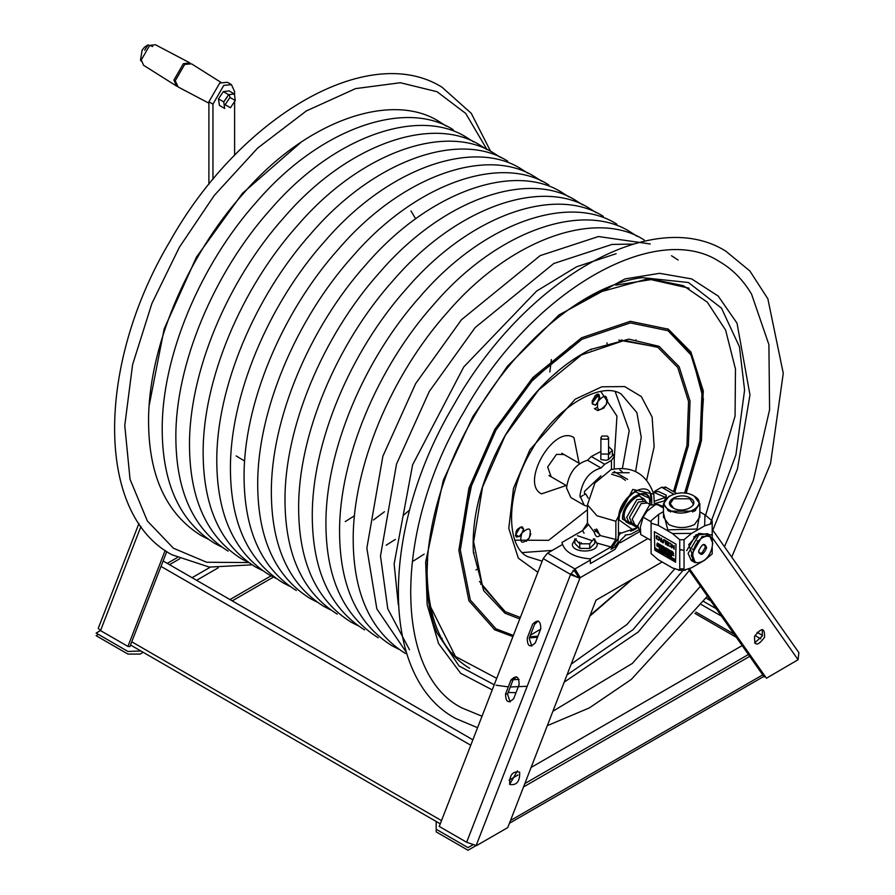 <?xml version="1.0" encoding="UTF-8"?>
<svg xmlns="http://www.w3.org/2000/svg" width="895" height="895" viewBox="0 0 895 895"><rect width="100%" height="100%" fill="white"/><g stroke="black" fill="none" stroke-linecap="round" stroke-linejoin="round"><path stroke-width="1.34" d="M651.705 504.042L651.705 500.562C652.623 475.267 617.539 495.528 618.456 519.76L618.456 537.984L610.994 549.317L614.831 547.102L618.109 542.09L618.109 536.687L620.313 533.409L637.777 527.547L633.391 530.153L618.96 519.85C620 507.946 625.404 498.571 635.204 491.724L651.336 499.074L651.437 501.099M651.303 498.75L651.705 500.562M653.775 494.197C646.593 473.813 632.385 465.601 611.128 469.573L594.906 482.964L587.433 504.847L587.433 523.072L594.347 532.279L596.965 529.314L599.907 535.49L615.861 539.484L615.861 521.259L632.832 489.42L653.775 494.197L654.301 503.437M638.448 530.064L630.606 534.326L625.124 535.076M625.974 534.964L620.705 540.166L615.055 549.317L590.364 563.581L590.364 558.894L610.994 546.979L615.861 539.484M600.086 534.93L594.47 529.549M622.081 471.598L619.843 469.987M614.104 471.575L627.63 479.384L614.104 471.575M594.347 532.279C595.466 536.664 597.323 537.738 599.907 535.49M584.077 533.241L582.567 530.567L587.433 523.072M579.747 543.724L581.403 542.762M582.567 530.567L561.937 542.482C564.398 552.002 573.874 557.473 590.364 558.894M594.493 529.516L596.383 531.093L596.294 529.012M515.453 535.501L516.281 535.053M564.007 454.515L556.466 454.38L547.662 467L551.141 476.8M593.038 404.439L593.709 404.294M599.068 397.246L598.856 394.359M516.583 537.134L518.552 536.362M522.725 528.553L522.4 527.054M600.836 459.527L605.803 460.321L608.443 459.582L608.443 454.089L600.836 454.022L600.836 459.527M608.443 459.582L612.348 455.812L612.348 450.308L608.443 454.089M609.92 454.056L608.634 451.975L608.634 446.471L612.348 450.308M637.531 526.271L636.3 527.043L622.495 519.078C621.734 498.962 650.855 482.159 650.094 503.147L650.038 504.601M635.204 529.225L630.718 531.205M649.725 504.4L649.759 503.337C650.497 482.875 622.103 499.265 622.842 518.887L636.3 526.652L637.206 526.092M630.718 522.065L628.01 522.4M622.954 516.807L622.842 515.352M634.074 524.414L629.677 523.967L626.679 517.355L636.893 499.667L644.109 498.951L646.705 502.531M633.235 497.34L634.566 496.703M641.928 498.291L642.99 500.808M140.895 650.989L127.951 651.459L96.123 633.078L100.464 630.572M271.017 575.865L229.959 599.572M169.524 564.667L179.716 558.782M143.166 652.298L140.079 654.077L127.951 654.077L96.123 635.696L98.383 634.387M273.389 577.107L232.23 600.881M167.253 563.369L177.232 557.607M650.206 504.713L647.477 502.979L641.156 503.605L632.228 519.078L634.846 524.862L637.71 526.361M647.477 502.979L644.68 501.368L638.37 501.983L629.431 517.467L632.049 523.251L634.846 524.862M592.445 402.537L592.143 401.117L595.522 395.254L597.916 395.008L598.912 397.156M607.526 399.897L606.385 404.316C607.817 394.572 604.964 393.666 597.826 401.598C596.406 411.353 599.258 412.248 606.385 404.316L603.823 407.907M603.991 407.997L597.793 410.592L594.425 408.646L596.887 407.617M597.826 401.598L599.258 397.358L595.891 395.411L592.054 403.332L595.432 405.278L597.826 401.598M695.885 612.079L734.124 634.152M694.889 613.377L736.339 637.307M706.077 598.128L710.652 600.769M551.365 359.577L549.843 371.951M668.867 545.805L668.867 542.907L669.907 543.008L670.959 544.115L670.959 547.013L668.867 545.805M666.865 541.33L668.129 542.057L668.129 545.805L666.865 545.077L666.865 541.33M666.663 541.206L665.578 541.028L665.578 544.328L665.142 540.781L664.056 539.707L666.663 541.206M662.591 542.258L663.195 542.303L663.766 539.54L663.452 542.84L662.591 542.683L661.729 541.844L661.416 538.175L662.591 542.258M660.689 541.509L660.398 540.289L659.156 539.573L658.429 540.2L659.514 537.089L660.689 541.509M657.366 536.206L656.65 536.172L656.661 538.443L658.373 539.92L656.315 538.566L656.315 535.68L657.937 536.206L658.373 537.28L657.366 536.206M671.821 544.194L673.745 548.266L674.148 545.525L674.148 549.284L672.223 544.932L671.821 547.941L671.821 544.194M674.226 560.136L674.226 558.894L675.076 560.013L674.226 560.136M673.633 558.547L674.047 560.035L673.633 558.547M672.682 559.106L673.029 558.178L673.387 559.509L672.682 559.106M671.608 557.384L672.067 558.681L672.514 557.898L672.145 558.939L671.608 557.384M671.071 557.563L671.105 558.335L670.422 557.943L670.422 556.701L671.071 557.563M669.84 556.354L670.176 557.697L669.84 556.354M668.487 555.571L668.968 557.104L668.487 555.571M667.748 555.146L668.229 556.679L667.748 555.146M667.01 554.721L667.424 556.209L667.01 554.721M665.611 553.915L666.562 555.515L666.92 554.676L666.641 555.761L665.611 553.915M663.396 552.786L665.142 553.647L664.772 554.687L663.396 552.786M662.513 552.125L663.296 553.826L662.513 552.125M661.349 552.707L660.7 551.085L661.517 552.774L662.054 551.857L662.412 553.323L661.349 552.707M659.772 551.801L659.772 550.548L660.611 552.282L659.772 551.801M659.525 551.656L658.765 551.219L659.134 550.179L659.525 551.656M657.445 549.206L658.396 550.794L658.754 549.955L658.485 551.051L657.445 549.206M656.147 549.709L656.147 548.456L656.986 550.19L656.147 549.709M655.162 548.993L655.509 548.064L655.867 549.396L655.162 548.993M671.787 555.426L671.429 556.466L670.914 554.922L671.787 555.426M670.836 555.359L670.87 556.142L670.198 555.75L670.198 554.508L670.836 555.359M669.594 554.162L670.087 555.683L669.594 554.162M668.464 553.502L669.236 555.202L668.464 553.502M667.86 553.155L668.285 554.654L667.86 553.155M666.428 553.58L666.428 552.327L667.278 553.446L666.428 553.58M665.432 551.756L666.204 553.457L665.432 551.756M665.175 552.864L664.426 552.428L664.795 551.387L665.175 552.864M663.475 550.626L663.967 552.159L663.475 550.626M663.139 550.917L663.173 551.7L662.501 551.309L662.501 550.056L663.139 550.917M661.494 549.485L661.953 550.783L662.401 550L662.02 551.04L661.494 549.485M661.013 549.206L661.439 550.693L661.013 549.206M659.626 548.4L660.566 550L660.924 549.15L660.655 550.246L659.626 548.4M659.201 548.132L659.47 549.474L659.201 548.132M672.984 554.061L673.756 555.75L672.984 554.061M672.794 554.43L672.827 555.213L672.145 554.822L672.145 553.569L672.794 554.43M671.955 553.949L671.988 554.732L671.317 554.341L671.317 553.088L671.955 553.949M669.885 552.26L670.825 553.86L671.183 553.02L670.914 554.106L669.885 552.26M669.863 552.249L669.494 553.289L668.99 551.745L669.863 552.249M668.912 552.193L668.945 552.976L668.263 552.584L668.263 551.331L668.912 552.193M667.67 550.996L668.006 552.338L667.67 550.996M665.914 551.219L665.914 549.977L666.764 551.096L665.914 551.219M665.723 550.347L665.757 551.13L665.074 550.738L665.074 549.485L665.723 550.347M664.571 549.172L664.828 550.503L664.191 550.156L664.784 550.235L664.571 549.172M663.654 549.798L664.045 548.892L663.654 549.944L663.262 548.445L663.654 549.798M662.613 548.557L662.647 549.34L661.976 548.948L661.976 547.695L662.613 548.557M661.383 547.36L661.718 548.702L661.383 547.36M660.521 546.856L660.152 547.897L659.649 546.353L660.521 546.856M659.246 546.107L659.514 547.438L659.246 546.107M658.328 546.733L658.72 545.827L658.328 546.867L657.937 545.368L658.328 546.733M656.941 546.039L656.807 544.719L657.277 545.681L657.735 545.245L657.735 546.498L656.941 544.965L656.941 546.039M672.749 553.11L672.749 551.857L673.588 553.591L672.749 553.11M671.765 552.394L672.111 551.465L672.458 552.797L671.765 552.394M671.586 551.186L671.228 552.226L670.713 550.682L671.586 551.186M670.355 550.604L670.691 551.835L670.355 550.604M669.74 550.615L669.773 551.398L669.091 551.007L669.091 549.754L669.74 550.615M668.106 549.183L668.878 550.872L668.106 549.183M667.111 548.601L667.883 550.302L667.111 548.601M666.126 549.138L666.473 548.21L666.82 549.541L666.126 549.138M665.589 547.841L665.925 549.082L665.589 547.841M664.504 547.595L664.537 548.366L663.855 547.975L663.855 546.733L664.504 547.595M663.262 546.386L663.743 547.919L663.262 546.386M662.524 545.961L662.859 547.304L662.524 545.961M661.64 545.447L662.065 546.946L661.64 545.447M660.734 544.921L661.573 546.655L660.734 544.921M660.622 545.357L660.667 546.129L659.984 545.737L659.984 544.496L660.622 545.357M659.391 544.149L659.872 545.681L659.391 544.149M658.608 544.35L658.474 543.612L658.608 544.35M657.747 544.451L656.997 544.015L657.355 542.974L657.747 544.451M676.027 544.171L654.368 531.675L654.804 550.179L675.591 562.183L676.027 544.171M165.161 550.459L127.929 646.425L129.887 646.604L166.772 551.555M138.949 523.441L98.226 628.391L100.531 630.606L127.929 646.425M514.905 540.177L548.635 540.334L587.433 509.758M537.861 572.285L518.339 558.178L508.785 528.374L513.461 488.413L529.929 449.704L575.194 399.192L601.82 386.808L624.643 386.562L641.312 396.552L652.119 417.07L654.144 446.717L646.66 480.1M673.51 491.646L686.968 445.386L688.546 401.441L677.739 367.465L657.87 347.338L624.419 340.402L581.56 354.901L538.7 389.896L505.25 435.451L482.517 487.193L473.645 541.811L482.517 586.18L505.25 611.677L520.331 617.472M614.227 458.844L616.968 416.13L600.78 391.451M566.211 485.504L541.509 493.872C519.671 483.334 553.938 423.995 573.975 437.644L579.076 463.218M520.566 536.004L516.538 537.101C514.726 531.574 516.672 528.218 522.367 527.021L523.519 529.012M523.553 529.348L523.418 531.059M592.121 403.209L598.934 394.404L599.986 398.432M597.133 403.376L596.473 403.902M594.481 404.741L592.21 403.421M519.749 618.96L504.97 613.209L483.669 590.689L473.377 552.07C471.452 515.688 482.069 476.8 505.205 435.429C529.471 394.695 557.842 366.066 590.308 349.542L628.905 339.138L659.056 346.331L679.126 366.67L690.045 401.072L688.389 445.542L674.718 492.339M686.018 493.335L700.36 444.77L703.358 399.013L691.869 355.874L668.062 330.725L630.349 322.905L582.019 339.25L533.677 378.708L495.964 430.092L470.334 488.435L460.321 550.033L470.334 600.064L495.964 628.816L513.361 635.439M529.75 636.848L537.917 636.2M430.327 606.307L455.465 656.494L496.714 678.343M513.159 679.674L519.066 679.439M571.189 664.135L627.026 624.419L674.573 569.063M512.902 636.613L494.778 629.823L468.924 600.825L458.833 550.369L468.924 488.245L494.778 429.399L532.816 377.589L581.56 337.784L630.304 321.305L668.341 329.192L690.94 352.082L703.235 390.746L701.434 440.732L686.118 493.346M632.362 579.188L589.805 616.152M537.526 637.218L529.337 637.911M705.652 515.207L735.075 416.063L735.477 369.053L725.621 330.132L707.33 302.186L683.299 285.662L652.645 279.352L615.738 285.136M684.597 493.156L700.002 440.732L702.038 390.802L690.034 352.003L667.692 328.823M751.543 294.086L768.906 344.631L769.588 409.697L753.389 480.291L724.447 546.744M700.449 586.247L632.362 663.419L552.92 711.201M494.129 629.442L513.081 636.144M529.661 637.083L537.906 636.222M515.967 536.608L518.093 536.094M522.221 528.263L521.64 526.775M592.535 403.981L593.184 403.992M598.833 396.429L598.207 394.158M710.462 536.418L710.742 538.163M711.995 538.533L712.308 535.456L710.988 534.785L698.883 533.375L688.736 544.663L695.247 562.675M712.487 539.953L712.23 538.387M693.703 560.102L692.07 559.655M706.222 535.143L707.43 536.329M587.433 506.257L584.278 505.306L579.938 495.696C582.231 480.66 589.257 471.419 600.992 467.995L587.567 460.243C575.821 463.666 568.806 472.907 566.513 487.943L570.853 497.553L584.278 505.306M579.994 497.217L583.193 495.304M587.567 460.243L591.304 456.506L604.729 464.259L600.992 467.995M588.205 498.191L585.789 493.95L584.48 494.7L584.48 491.444L600.937 475.86M612.348 453.228L614.227 456.506L611.442 460.377L604.729 464.259M600.836 455.465L600.836 457.535M591.304 456.506L600.903 451.483M614.216 472.303L614.227 471.497M521.841 533.151C519.212 543.22 521.673 544.842 529.236 538.007C531.876 527.938 529.404 526.316 521.841 533.151L523.642 529.09L520.264 527.133L515.699 534.718L519.066 536.664L521.841 533.151M530.836 533.823L529.236 538.007L526.238 541.374M592.244 540.714L577.376 535.68L592.244 540.714L589.727 543.824L589.727 548.422L594.761 543.466L594.761 538.857L592.244 540.714M589.727 543.824L579.781 543.78L579.781 548.389L589.727 548.422M579.781 543.78L574.858 538.79L574.858 543.399L579.781 548.389M220.998 82.396L191.53 63.836L184.694 64.406L175.241 80.785L178.161 86.994L208.893 103.182M155.462 44.75L149.666 45.41L141.276 59.943L143.603 65.301L176.561 86.065L173.943 80.035L183.397 63.657L189.93 62.918L155.462 44.75M177.389 86.479L176.561 86.065M487.014 149.633L465.769 113.475L437.051 91.715L400.378 82.732L355.595 88.605L306.381 110.924L257.67 148.067L214.285 195.412L179.347 247.288L151.893 303.483L132.572 364.735L124.763 425.494L130.043 479.272L147.351 520.991L173.473 548.255L206.667 562.25L248.609 562.563M149.152 405.625L164.143 328.968L196.43 257.156L242.478 193.286L301.369 141.981M141.354 61.263L140.493 60.178L142.115 50.12L144.587 47.077L147.966 44.918L152.732 46.506M144.587 47.077L142.115 50.12M654.301 501.301L665.421 497.374L653.193 492.082L658.552 491.523L666.238 495.159L664.616 500.831L655.308 503.426M666.238 498.168L666.238 495.159M662.266 505.955L663.475 505.686M610.379 734.18L601.127 739.527M718.663 671.664L709.422 677M472.806 844.869L468.018 847.632L436.178 829.251L436.178 822.248L436.861 821.856M509.054 780.183L518.037 774.992M531.093 767.451L742.168 645.597M748.421 654.491L524.85 783.561M713.651 674.562L709.903 676.721M605.356 737.077L601.619 739.236M476.095 845.585L468.018 850.25L436.178 831.869L436.178 829.251M750.681 655.8L523.541 786.94M607.437 439.176L602.022 439.176L600.903 437.61L602.022 436.044L607.437 436.044L608.566 437.61L607.437 439.176M597.849 394.136L597.815 394.952M673.555 508.159L670.198 503.639L673.555 498.795L689.754 498.795L693.11 503.639L693.043 505.328M673.107 507.912C683.657 514.547 701.702 504.131 690.213 498.045C679.652 491.4 661.606 501.815 673.107 507.912M669.449 510.027C653.037 501.323 678.802 486.455 693.86 495.931C710.272 504.623 684.518 519.492 669.449 510.027M699.834 513.103L697.104 529.023L667.793 529.862L663.475 513.103M694.173 496.121L699.834 503.728L694.509 511.146L668.8 511.146L663.475 503.728L669.136 496.121M663.475 511.593L658.664 514.379L658.362 525.41L672.469 533.554L691.578 533.386L704.656 525.835L712.196 523.452L712.23 520.968L704.958 514.804L699.834 511.85M658.362 525.41L651.09 523.183L651.09 553.625L658.362 559.8L672.469 567.945L679.741 570.171L679.741 539.73L672.469 533.554M658.664 514.379L651.124 520.7L651.09 523.183M712.23 523.183L712.23 535.053M712.23 547.829L712.196 553.893L704.656 560.225L691.578 567.766L684.037 570.149L684.037 539.707L691.578 533.386M707.8 533.677L696.041 534.74L686.689 550.66M712.196 523.452L712.196 534.975M712.196 538.41L712.196 539.014M712.196 547.953L712.196 553.893M679.741 539.73L684.037 539.707M684.037 570.149L679.741 570.171M651.09 553.625L651.124 551.141M651.09 540.412L640.742 534.55L640.372 527.01L643.113 517.176L651.034 521.751M650.273 540.054L651.09 538.342M663.475 508.058L656.303 503.919L646.973 511.235L643.113 517.176M663.475 506.458L656.303 503.919M669.057 510.821L670.534 511.448M658.698 504.59L649.602 505.037L637.699 525.667L640.551 532.961M702.318 544.988L704.41 544.91L705.394 547.102L702.016 552.965L699.621 553.199L698.648 551.354M709.645 535.825L706.535 534.024L698.894 534.785L688.098 553.479L691.264 560.471L694.386 562.273L691.22 555.28L702.016 536.586L709.645 535.825L712.8 543.198M708.795 536.553L707.934 535.21M692.987 561.098L694.576 561.165M706.636 547.919C703.112 555.347 700.461 556.354 698.693 550.94C702.217 543.5 704.868 542.493 706.636 547.919M704.376 536.888C691.566 541.106 687.964 567.564 700.964 561.959C713.762 557.753 717.365 531.294 704.376 536.888M693.849 537.235L693.972 536.597M684.037 550.492L679.741 549.407M218.469 98.864L219.387 105.397L224.679 108.452L223.761 101.918L228.605 94.669L223.314 91.614L218.469 98.864L223.761 101.918L227.073 97.242M212.954 179.425L212.954 104.144L223.784 85.394L231.447 84.633L234.613 91.648L234.613 95.463M234.613 101.504L234.613 155.271M231.447 84.633L227.386 82.284L219.722 83.045L208.893 101.806L208.893 184.392M538.186 621.007L534.606 624.33L529.191 638.28L531.775 646.123M516.527 676.821L512.947 680.144L507.543 694.106L510.116 701.937M570.909 573.639L572.543 574.579L572.241 575.351L570.585 574.411L574.982 568.94L580.318 577.711M512.947 680.144L510.989 679.976L505.574 693.927L507.543 694.106M505.574 693.927C505.664 702.239 508.371 703.806 513.696 698.615L519.111 684.664C519.022 676.351 516.314 674.785 510.989 679.976M578.371 577.734L572.543 574.579M595.936 600.332L507.767 827.573L476.509 845.618L466.653 842.262L439.255 826.443L543.175 558.592L547.572 553.11L562.384 544.563M654.983 491.098L661.673 487.238L666.07 487.63M535.355 642.8L540.77 628.838C540.681 620.537 537.973 618.971 532.648 624.151L527.233 638.113C527.323 646.425 530.03 647.98 535.355 642.8M517.433 770.875L509.635 784.378M580.318 577.588L578.047 576.279L574.982 571.547L573.08 570.451M712.23 529.359L798.877 652.645L798.083 659.716L766.444 678.231L689.575 568.851M579.938 578.058L572.241 575.351M509.702 784.467C509.311 775.081 512.622 770.953 519.637 772.094C520.029 781.48 516.717 785.609 509.702 784.467M662.155 561.982L595.958 600.209M764.52 637.341C757.506 646.593 754.194 646.291 754.574 636.457C761.589 627.216 764.912 627.518 764.52 637.341M574.982 571.547L574.982 568.94L547.572 553.11M762.316 629.498L762.26 636.043L754.519 643.002M688.557 569.321L764.185 676.922L765.147 676.363M579.557 542.135L579.043 542.717M594.761 539.752L597.245 544.059C597.927 553.311 571.692 553.311 572.375 544.059L574.858 539.752M575.597 539.237L576.268 538.846M593.351 538.846L594.056 539.26M228.605 94.669L234.367 93.964L229.075 90.91L223.314 91.614M234.367 93.964L235.284 100.497L229.993 97.443L229.187 94.602M235.284 100.497L230.44 107.747L225.148 104.693L229.993 97.443M587.433 504.847L596.965 515.755L615.861 521.259M610.994 546.979L597.144 543.131M611.542 474.249L620.873 477.192L625.381 480.346M634.812 491.12L635.204 491.724M196.598 580.307L218.179 567.833M192.067 577.689L210.224 567.206M703.705 601.485L716.257 608.723M757.103 632.317L762.484 635.416M760.772 638.851L754.988 635.517M721.482 616.163L701.445 604.606M555.829 373.349L556.175 372.622M140.974 526.361L100.531 630.606M522.456 552.551L552.249 550.414M582.522 530.601L588.127 525.041M542.18 561.165L527.58 556.612C506.659 547.192 504.545 494.812 531.44 450.565C556.298 405.155 602.727 380.8 621.343 394.214L636.893 412.64L641.245 437.409L635.618 471.531M622.45 468.186L629.207 430.652L615.268 391.809M494.208 684.787L459.045 665.969L437.129 633.078C414.911 581.47 429.488 492.362 473.668 417.215C516.661 341.387 586.527 284.218 642.341 277.64L688.434 282.507L721.482 308.137L739.46 346.812L744.584 390.075L735.891 454.951L710.451 523.43M712.823 530.22L737.458 468.913L749.976 394.975L737.021 323.162L718.148 296.021L691.634 278.904L659.615 273.322L624.99 278.916L558.905 314.995L507.476 366.144L472.773 416.701L443.26 480.402L425.684 561.948L427.161 604.751L438.561 643.561L460.69 673.32L492.228 689.888M684.037 569.164L632.989 629.711L567.016 674.886M527.177 686.286L510.307 686.98M508.315 686.868L496.076 685.212M508.17 692.473L515.99 692.696M564.208 682.124L638.169 632.071L689.363 570.473M657.21 346.969L618.781 340.111M570.674 346.41L528.632 384.033L495.763 429.969L472.403 481.409L460.847 536.631M479.451 581.448L504.601 611.296M611.442 469.483L611.442 460.377M410.962 210.918L415.66 218.827M244.626 461.026L236.146 455.924M147.966 44.918L144.632 50.254M763.692 674.315L510.519 820.48M441.503 820.625L131.755 641.793M161.01 566.412L470.759 745.244M663.475 503.728L663.475 517.109L668.8 524.526C677.37 528.531 685.939 528.531 694.509 524.526L699.834 517.109L699.834 503.728M668.856 509.658L667.648 510.418M695.661 510.418L694.464 509.658M704.656 525.835L704.958 514.804M679.741 568.907L684.037 568.884M208.893 101.806L212.954 104.144M577.398 577.454L577.667 576.749M543.175 558.592L570.585 574.411L466.653 842.262M661.673 487.238L673.644 494.152M639.377 531.753L620.369 542.728M617.382 544.462L614.999 545.827M590.364 560.057L574.982 568.94M476.14 845.585L580.027 577.812M580.128 577.7L647.801 538.622M712.398 537.805L798.083 659.716M221.49 546.89L214.487 543.265C179.984 521.595 162.554 483.848 162.208 430.036C161.592 357.071 199.932 265.021 256.876 201.554C320.813 127.247 406.308 99.121 453.239 129.73M354.465 515.766L345.235 521.584M228.124 551.141C193.622 529.471 176.192 491.724 175.856 437.912C175.23 364.947 213.581 272.897 270.525 209.43C334.45 135.123 419.945 106.997 466.877 137.606L473.522 141.857M384.458 511.75L373.45 519.984M248.776 562.642L241.773 559.017C207.26 537.347 189.841 499.6 189.494 445.788C188.879 372.823 227.218 280.773 284.162 217.306C348.099 142.999 433.594 114.873 480.525 145.482L487.16 149.733M409.664 509.971L403.421 515.319M262.414 570.518L255.411 566.893C220.908 545.223 203.478 507.476 203.143 453.664C202.516 380.699 240.856 288.649 297.8 225.182C361.737 150.875 447.231 122.749 494.163 153.369L500.797 157.609M395.4 539.394L386.159 545.223M276.052 578.394L269.059 574.769C234.546 553.099 217.127 515.352 216.78 461.54C216.165 388.575 254.504 296.525 311.449 233.058C375.385 158.751 460.88 130.625 507.801 161.245M289.7 586.27L282.697 582.645C248.195 560.975 230.765 523.228 230.429 469.416C229.802 396.451 268.142 304.401 325.086 240.934C389.023 166.627 474.518 138.501 521.449 169.121L528.084 173.362M424.163 554.15L413.445 560.975M296.334 590.521C261.832 568.851 244.413 531.104 244.066 477.292C243.451 404.327 281.791 312.277 338.735 248.81C402.661 174.503 488.167 146.377 535.087 176.997L541.732 181.237M573.84 359.074L573.673 359.79M316.987 602.022L309.983 598.397C275.47 576.727 258.051 538.98 257.704 485.168C257.089 412.203 295.428 320.153 352.373 256.686C416.309 182.379 501.804 154.253 548.736 184.873M591.304 349.061L591.159 349.856M474.07 552.651L473.455 553.166M330.624 609.898L323.621 606.273C289.119 584.603 271.688 546.856 271.353 493.044C270.726 420.079 309.066 328.029 366.01 264.562C429.947 190.266 515.442 162.129 562.373 192.749L569.019 196.989M207.841 539.014L200.849 535.389C166.336 513.719 148.917 475.972 148.57 422.16C147.955 349.195 186.294 257.145 243.239 193.678C307.175 119.371 392.67 91.245 439.59 121.854L446.236 126.105M621.891 339.753L621.812 340.648M481.432 583.797L480.693 584.312M357.911 625.65L350.907 622.025C316.405 600.355 298.975 562.608 298.639 508.796C298.013 435.843 336.352 343.781 393.297 280.314C457.233 206.018 542.728 177.892 589.66 208.501L596.294 212.753M636.032 339.876L635.998 340.48M364.556 629.901C330.042 608.231 312.623 570.484 312.277 516.672C311.661 443.719 350.001 351.657 406.945 288.19C470.882 213.894 556.377 185.768 603.297 216.377M378.193 637.777C343.691 616.107 326.261 578.36 325.925 524.548C325.299 451.595 363.639 359.533 420.583 296.066C484.519 221.77 570.014 193.644 616.946 224.253M442.13 638.325L441.526 638.348M398.834 649.289L391.831 645.653C357.329 623.983 339.91 586.236 339.563 532.424C338.948 459.471 377.287 367.409 434.232 303.942C498.157 229.646 583.663 201.52 630.583 232.129L637.229 236.381M405.48 653.529C370.966 631.859 353.547 594.112 353.201 540.3C352.585 467.347 390.925 375.285 447.869 311.818C511.806 237.522 597.301 209.396 644.232 240.005M540.647 629.14L530.668 635.058M452.322 653.037L451.337 652.869M406.408 652.455L376.829 608.846L366.849 548.176L382.87 456.249L415.672 383.541L461.507 319.694L540.166 255.623L598.453 236.537L650.262 243.977M690.694 353.167L690.627 351.545M703.336 391.529L702.989 394.706M675.356 490.762L674.651 492.306M409.518 649.804L387.781 608.801L380.487 556.052L396.507 464.125L429.309 391.417L475.156 327.57L553.815 263.499L612.102 244.413L633.257 244.078M671.507 255.757L678.153 260.009M398.32 604.83L394.136 563.928L412.595 464.874L463.755 366.95L536.586 291.088L576.492 266.833L616.129 253.71M607.101 342.863L606.989 343.725M476.688 569.433L475.995 569.958M337.27 614.149C302.756 592.479 285.337 554.732 284.99 500.92C284.375 427.955 322.715 335.905 379.659 272.438C443.596 198.142 529.09 170.005 576.022 200.625L582.656 204.877M469.696 668.33C442.287 652.187 428.078 620.011 427.072 571.804L427.799 553.949M569.142 309.133L596.831 292.889L647.756 278.871L689.15 288.212M618.456 532.738L621.32 532.827M651.448 501.267L650.24 493.514M629.163 472.717L612.583 472.717M629.677 523.967L625.829 521.74L624.184 517.008C622.931 505.921 639.511 492.675 640.272 496.725L644.109 498.951M579.49 463.453L561.825 453.262M566.625 485.739L548.959 475.536M597.916 395.008L596.764 394.348M557.328 371.626L557.048 372.309M631.859 579.479L590.118 615.346M731.73 557.115L770.517 463.688L783.27 373.316L767.854 298.796L749.831 270.939L725.61 251.014C651.828 205.056 523.329 280.683 453.463 405.547C380.263 528.497 379.01 677.582 455.7 718.506L477.561 727.702M751.543 294.097C743.085 279.9 732.401 269.082 719.479 261.62C656.08 219.913 531.529 290.237 464.069 411.678C392.625 530.813 394.001 673.846 461.831 707.9L482.013 716.224M707.43 596.182L631.322 679.417L589.346 707.911L547.315 725.655M614.227 456.506L614.227 468.801M252.021 564.834L209.318 567.094L171.952 554.777C95.239 513.842 96.492 364.712 169.714 241.728C239.603 116.831 368.136 41.181 441.94 87.151L471.285 113.352L490.684 151.456M763.827 676.407L509.445 823.266M130.513 644.993L440.262 823.825M472.862 739.807L163.114 560.975M600.903 454.022L600.903 437.61M608.566 453.978L608.566 437.61M692.752 512.041L692.819 510.575M670.568 512.041L670.5 510.575M670.277 505.328L670.198 503.639M694.688 511.045L693.245 510.363M670.064 510.363L668.632 511.045M685.313 570.227L678.488 570.26M697.16 540.725L698.29 541.374M703.504 544.384L704.41 544.91M692.372 549.015L693.513 549.664M698.715 552.674L699.621 553.199M679.741 549.597L680.614 550.101M665.265 486.88L676.631 493.447"/></g></svg>
